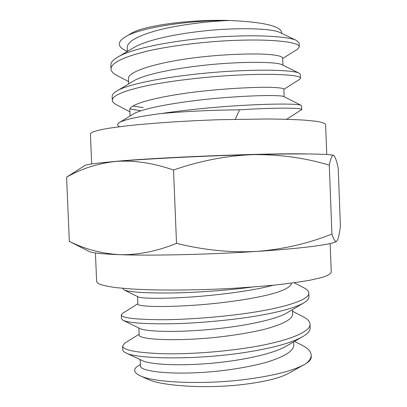 <?xml version="1.0" encoding="UTF-8"?>
<svg xmlns="http://www.w3.org/2000/svg" width="407" height="407" viewBox="0 0 407 407"><rect width="100%" height="100%" fill="white"/><g stroke="black" fill="none" stroke-linecap="round" stroke-linejoin="round"><path stroke-width="0.61" d="M111.035 161.838C150.676 157.601 267.44 152.915 307.295 153.958M91.677 163.955L90.405 133.862L92.068 132.255C95.365 130.937 101.14 129.574 109.391 128.159L125.035 126.053C149.394 123.285 184.091 120.915 219.027 119.714L267.872 118.981C282.163 119.134 294.368 119.516 304.492 120.126L316.259 121.286C321.815 122.222 324.934 123.26 325.61 124.415L326.755 154.512M95.431 252.951L96.642 281.69L98.453 283.715C101.857 285.185 107.728 286.492 116.066 287.632L131.812 289.006C156.278 290.456 190.964 290.4 225.783 288.726C243.02 287.764 259.218 286.559 274.374 285.103C288.553 283.542 300.646 281.868 310.648 280.087L322.237 277.396C327.676 275.605 330.677 273.896 331.247 272.268L330.153 243.518M127.315 51.475L125.076 50.32C117.272 46.301 117.389 41.784 125.442 36.767L131.38 33.343C143.371 25.656 190.344 19.165 229.706 20.487C262.988 21.978 280.301 25.967 281.654 32.453L281.558 33.313M125.442 36.767C139.545 27.824 189.24 19.984 229.706 20.487C206.217 21.301 177.31 25.209 158.018 30.179C137.515 35.831 127.249 41.616 127.213 47.538L127.376 51.44M286.625 119.287L301.729 109.549C302.513 107.891 277.889 107.392 239.631 109.809C212.602 110.073 186.579 111.299 161.569 113.492C138.583 116.468 124.501 119.505 119.322 122.604C116.997 124.074 117.018 125.427 119.393 126.663L119.51 126.73M301.729 109.549L301.582 105.734L301.236 105.377C299.114 103.78 274.761 103.419 239.464 105.581C214.911 106.985 184.208 110.109 161.569 113.492M283.862 89.311L299.633 79.35L300.524 78.236C301.251 75.183 276.557 73.194 238.253 75.081C209.478 76.394 173.708 80.438 150.03 85.063C124.924 90.298 112.352 95.375 112.317 100.295C112.413 101.862 113.767 103.327 116.377 104.696L129.884 111.808M300.524 78.236L300.376 74.42L299.191 73.219C294.933 70.63 270.935 69.302 238.085 70.849C188.599 73.006 129.589 82.25 116.539 91.214C113.548 93.015 112.088 94.77 112.154 96.484L112.317 100.295M129.986 108.923L140.888 110.79M132.992 105.993L143.203 107.646M282.667 58.516L297.375 49.308L299.313 46.891C299.995 42.445 275.224 38.955 236.879 40.318C208.069 41.214 172.283 45.477 148.621 50.799C123.53 56.843 110.994 62.897 111.004 68.971C111.167 71.327 113.171 73.509 117.018 75.514L128.627 81.578M299.313 46.891L299.165 43.066L296.596 40.512C290.435 37.144 267.017 35.068 236.711 36.081C189.86 37.464 133.694 46.851 117.608 57.184C112.973 59.926 110.719 62.581 110.846 65.151L111.004 68.971M137.846 303.759L122.456 313.441L121.286 314.916L121.444 318.701L123.102 320.345C128.475 322.792 143.31 323.952 167.613 323.824C190.705 323.611 222.405 321.072 247.848 317.348C275.768 313.095 294.464 308.252 303.927 302.818C307.331 300.778 308.999 298.763 308.944 296.779L308.796 292.989C308.674 291.178 307.153 289.519 304.243 288.008L294.2 282.743M121.286 314.916C121.652 317.847 134.447 319.444 159.681 319.714C183.46 319.866 219.139 317.287 247.685 313.151C285.689 307.672 309.89 299.466 308.796 292.989M140.369 364.479L138.629 365.542C132.921 369.063 133.369 372.451 139.977 375.692C153.734 382.758 205.326 385.042 248.972 378.988C274.781 375.402 293.243 370.589 304.36 364.55L305.967 363.604C309.539 360.77 311.279 357.941 311.192 355.118C310.872 351.429 307.89 348.173 302.248 345.345L294.5 341.387M305.967 363.604C309.59 361.279 311.355 359.005 311.253 356.781L311.192 355.118M139.113 334.239L124.908 343.07L122.583 345.975L122.741 349.755C122.797 350.87 123.865 351.918 125.946 352.91C136.92 359.208 198.138 360.271 249.216 351.785C274.384 347.614 292.185 342.582 302.63 336.691C307.712 333.745 310.215 330.799 310.139 327.854L309.997 324.069C309.788 321.413 307.6 319.017 303.434 316.885L292.475 311.197M122.583 345.975C122.995 350.04 135.826 352.599 161.075 353.663C184.87 354.502 220.533 352.136 249.048 347.593C287.006 341.595 311.141 331.919 309.997 324.069M139.977 375.692L147.303 379.039C161.538 386.177 206.868 388.99 244.159 384.356C265.145 381.72 279.945 378.057 288.558 373.367L304.36 364.55M252.121 287.072C227.493 290.405 195.355 292.694 170.146 292.984C144.195 293.137 128.78 292.078 123.911 289.799L122.761 288.324M66.595 177.182L84.875 165.481C86.564 164.387 96.932 163.029 115.98 161.416C97.934 163.375 81.471 168.63 66.595 177.182L69.332 241.387L89.097 251.429C92.038 252.956 102.299 254.039 119.877 254.685C151.709 255.855 209.905 254.533 257.173 251.394C302.238 248.474 332.071 244.444 336.345 241.499L336.971 240.995C338.365 238.853 339.509 233.847 340.405 225.982L338.217 168.35C336.747 161.141 335.251 156.863 333.72 155.525L333.679 155.499M115.98 161.416C147.705 158.735 205.937 155.815 253.363 154.624C300.961 153.383 331.374 153.917 333.659 155.489C332.168 154.874 330.713 158.094 329.294 165.161C305.25 157.901 279.94 154.39 253.363 154.624C226.76 155.647 200.147 160.775 173.519 169.999C153.251 163.009 134.071 160.149 115.98 161.416M235.241 119.271L239.631 109.809M69.332 241.387C84.921 249.17 101.765 253.602 119.877 254.685C138.044 255.087 156.924 251.312 176.516 243.361C203.759 250.112 230.647 252.793 257.173 251.394C283.633 249.211 308.547 243.427 331.919 234.035C333.674 239.586 335.22 242.033 336.548 241.371M329.294 165.161L331.919 234.035M173.519 169.999L176.516 243.361M296.596 40.512L279.64 32.392C273.138 28.912 245.085 27.411 212.607 30.098C179.014 33.038 147.258 39.688 134.244 47.4L117.608 57.184M299.191 73.219L281.98 64.718C277.523 62.062 248.606 61.269 213.929 64.281C178.22 67.516 144.689 74.094 133.394 81.049L116.539 91.214M301.236 105.377L283.867 96.591C281.649 94.953 251.994 95.075 215.15 98.433C177.355 101.979 142.211 108.287 132.982 114.204L119.602 122.441M282.921 65.186L282.641 57.896C282.046 56.263 276.689 55.052 266.57 54.268C251.541 53.546 229.283 54.121 205.108 56.563C161.599 60.999 127.35 70.904 128.51 78.749L128.724 83.867M284.147 96.734L283.852 89.092C283.282 88.11 277.956 87.5 267.857 87.271C252.869 87.261 230.642 88.268 206.481 90.725C162.998 95.172 128.709 103.566 129.802 109.926L130.057 116.005M140.166 359.584L140.43 365.929C139.84 371.683 174.476 375.646 217.745 371.138C235.999 369.113 252.228 366.173 266.417 362.311C284.32 356.781 293.452 351.093 293.798 345.253L293.666 341.87M138.853 327.996L139.143 335.027C138.497 339.326 173.092 341.799 216.387 337.301C234.656 335.307 250.895 332.585 265.115 329.136C283.053 324.237 292.216 319.302 292.597 314.331L292.414 309.666M137.551 296.611L137.861 304.09C137.154 306.929 171.703 307.916 215.023 303.424C239.087 300.834 261.131 297.161 275.895 292.755C285.821 289.56 290.985 286.436 291.397 283.379L291.387 283.124M125.946 352.91L142.745 360.795C150.488 364.392 177.32 366.147 209.498 363.436C241.763 360.729 273.051 353.912 286.152 346.22L302.63 336.691M123.102 320.345L140.186 328.642C145.838 331.496 173.881 332.626 208.242 329.599C242.653 326.612 275.89 319.709 287.22 312.759L303.927 302.818M123.911 289.799L138.039 296.851C140.807 298.524 162.062 298.931 190.888 297.039C220.818 294.877 253.841 290.593 273.311 285.21M281.654 32.453L281.69 33.374"/></g></svg>
